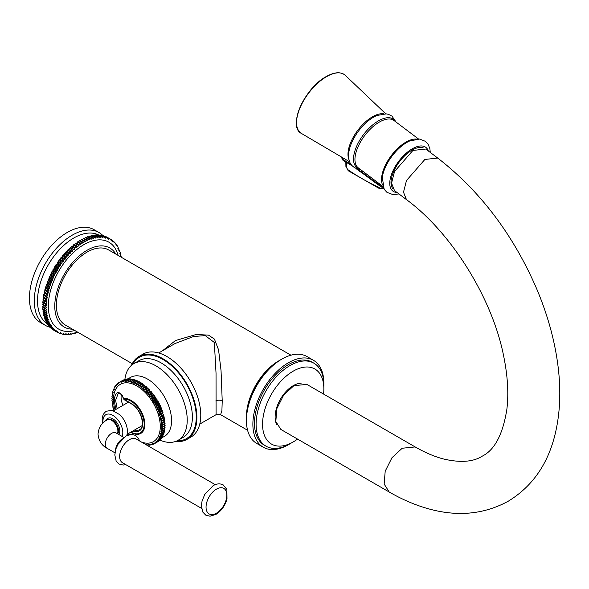<?xml version="1.0" encoding="UTF-8"?>
<svg xmlns="http://www.w3.org/2000/svg" width="589" height="589" viewBox="0 0 589 589"><rect width="100%" height="100%" fill="white"/><g stroke="black" fill="none" stroke-linecap="round" stroke-linejoin="round"><path stroke-width="0.88" d="M120.914 257.032L121.15 256.524A53.614 30.952 120 0 0 121.025 255.81L120.259 255.678L120.752 254.507A53.614 30.952 120 0 0 120.59 253.822L119.803 253.749L120.259 252.571A53.614 30.952 120 0 0 120.06 251.915L119.25 251.908L119.663 250.73A53.614 30.952 120 0 0 119.434 250.111L118.595 250.163L118.971 248.985A53.614 30.952 120 0 0 118.706 248.396L117.852 248.514L118.175 247.343A53.614 30.952 120 0 0 117.881 246.791L117.012 246.968L117.292 245.797A53.614 30.952 120 0 0 116.961 245.289L116.077 245.525L116.32 244.369A53.614 30.952 120 0 0 115.952 243.898L115.061 244.192L115.253 243.051A53.614 30.952 120 0 0 114.855 242.616L113.957 242.97L114.097 241.851A53.614 30.952 120 0 0 113.677 241.453L112.771 241.873L112.867 240.768A53.614 30.952 120 0 0 112.411 240.415L111.505 240.886L111.549 239.811A53.614 30.952 120 0 0 111.071 239.502L110.158 240.032L110.158 238.979A53.614 30.952 120 0 0 109.657 238.714L108.744 239.296L108.7 238.273A53.614 30.952 120 0 0 108.17 238.059L107.264 238.692L107.169 237.698A53.614 30.952 120 0 0 106.616 237.529L105.711 238.214L105.571 237.257A53.614 30.952 120 0 0 104.997 237.131L104.106 237.868L103.914 236.947A53.614 30.952 120 0 0 103.325 236.866L102.442 237.647L102.206 236.771A53.614 30.952 120 0 0 101.595 236.734L100.726 237.566L100.447 236.726A53.614 30.952 120 0 0 99.821 236.741L98.967 237.61L98.643 236.815A53.614 30.952 120 0 0 98.002 236.881L97.163 237.787L96.795 237.043A53.614 30.952 120 0 0 96.14 237.153L95.33 238.096L94.91 237.396A53.614 30.952 120 0 0 94.247 237.558L93.46 238.538L93.003 237.89A53.614 30.952 120 0 0 92.326 238.089L91.56 239.105L91.067 238.508A53.614 30.952 120 0 0 90.382 238.759L89.646 239.804L89.108 239.259A53.614 30.952 120 0 0 88.416 239.554L87.709 240.629L87.135 240.143A53.614 30.952 120 0 0 86.443 240.474L85.766 241.571L85.155 241.144A53.614 30.952 120 0 0 84.463 241.519L83.815 242.639L83.167 242.27A53.614 30.952 120 0 0 82.475 242.69L81.864 243.824L78.639 241.961L79.25 240.827L82.475 242.69M45.927 305.993A53.614 30.952 120 0 0 45.913 306.803L42.68 304.94A53.614 30.952 -60 0 1 42.703 304.13L45.927 305.993L46.605 304.896L42.769 302.599A53.614 30.952 -60 0 1 42.82 301.767L46.052 303.629L46.759 302.562L42.96 300.206A53.614 30.952 -60 0 1 43.049 299.359L46.273 301.222L47.017 300.176L43.255 297.776A53.614 30.952 -60 0 1 43.38 296.915L46.605 298.778L47.37 297.762L43.645 295.303A53.614 30.952 -60 0 1 43.807 294.426L47.032 296.289L47.827 295.303L44.146 292.792A53.614 30.952 -60 0 1 44.337 291.908L47.569 293.771L48.379 292.829L44.735 290.267A53.614 30.952 -60 0 1 44.97 289.376L48.195 291.238L49.027 290.325L45.802 288.463L45.434 287.719A53.614 30.952 -60 0 1 45.699 286.821L48.924 288.684L49.778 287.815L46.553 285.952L46.222 285.157A53.614 30.952 -60 0 1 46.524 284.259L49.748 286.121L50.617 285.297L47.392 283.434L47.105 282.595A53.614 30.952 -60 0 1 47.437 281.697L50.669 283.559L51.545 282.779L48.32 280.916L48.084 280.04A53.614 30.952 -60 0 1 48.445 279.142L51.67 281.005L52.568 280.268L49.336 278.406L49.152 277.485A53.614 30.952 -60 0 1 49.542 276.602L52.767 278.464L53.673 277.78L50.448 275.917L50.301 274.96A53.614 30.952 -60 0 1 50.728 274.076L53.952 275.939L54.858 275.306L51.633 273.443L51.537 272.449A53.614 30.952 -60 0 1 51.987 271.581L55.211 273.443L56.124 272.862L52.9 270.999L52.848 269.976A53.614 30.952 -60 0 1 53.327 269.114L56.559 270.977L57.464 270.454L54.24 268.591L54.24 267.539A53.614 30.952 -60 0 1 54.748 266.692L57.972 268.555L58.885 268.083L55.653 266.221L55.705 265.138A53.614 30.952 -60 0 1 56.235 264.314L59.46 266.176L60.365 265.764L57.14 263.901L57.236 262.797A53.614 30.952 -60 0 1 57.788 261.995L61.013 263.857L61.911 263.504L58.686 261.641L58.834 260.515A53.614 30.952 -60 0 1 59.401 259.727L62.625 261.59L63.524 261.295L60.292 259.432L60.483 258.291A53.614 30.952 -60 0 1 61.079 257.533L64.304 259.396L65.188 259.16L61.955 257.297L62.191 256.141A53.614 30.952 -60 0 1 62.802 255.405L66.034 257.268L66.896 257.099L63.671 255.236L63.951 254.065A53.614 30.952 -60 0 1 64.584 253.358L67.809 255.221L68.663 255.111L65.431 253.248L65.762 252.077A53.614 30.952 -60 0 1 66.402 251.4L69.627 253.263L70.459 253.204L67.234 251.341L67.61 250.17A53.614 30.952 -60 0 1 68.258 249.522L72.3 251.393L69.075 249.53L69.487 248.352A53.614 30.952 -60 0 1 70.157 247.741L74.17 249.677L70.945 247.814L71.402 246.636A53.614 30.952 -60 0 1 72.079 246.055L76.069 248.05L72.845 246.187L73.338 245.017A53.614 30.952 -60 0 1 74.023 244.479L77.984 246.533L74.759 244.671L75.296 243.507A53.614 30.952 -60 0 1 75.981 243.007L79.92 245.127L76.695 243.264L77.269 242.108A53.614 30.952 -60 0 1 77.962 241.652L81.864 243.824M81.186 243.515A53.614 30.952 120 0 0 80.494 243.971L79.92 245.127M79.213 244.869A53.614 30.952 120 0 0 78.521 245.37L77.984 246.533M77.247 246.342A53.614 30.952 120 0 0 76.563 246.879L76.069 248.05M75.304 247.917A53.614 30.952 120 0 0 74.626 248.499L74.17 249.677M73.382 249.603A53.614 30.952 120 0 0 72.712 250.215L72.3 251.393M71.49 251.385A53.614 30.952 120 0 0 70.835 252.033L70.459 253.204M69.627 253.263A53.614 30.952 120 0 0 68.987 253.94L68.663 255.111M67.809 255.221A53.614 30.952 120 0 0 67.183 255.928L66.896 257.099M66.034 257.268A53.614 30.952 120 0 0 65.423 258.004L65.188 259.16M64.304 259.396A53.614 30.952 120 0 0 63.708 260.154L63.524 261.295M62.625 261.59A53.614 30.952 120 0 0 62.059 262.377L61.911 263.504M61.013 263.857A53.614 30.952 120 0 0 60.461 264.66L60.365 265.764M59.46 266.176A53.614 30.952 120 0 0 58.929 267.001L58.885 268.083M57.972 268.555A53.614 30.952 120 0 0 57.464 269.401L57.464 270.454M56.559 270.977A53.614 30.952 120 0 0 56.08 271.838L56.124 272.862M55.211 273.443A53.614 30.952 120 0 0 54.762 274.312L54.858 275.306M53.952 275.939A53.614 30.952 120 0 0 53.525 276.823L53.673 277.78M52.767 278.464A53.614 30.952 120 0 0 52.377 279.348L52.568 280.268M51.67 281.005A53.614 30.952 120 0 0 51.309 281.903L51.545 282.779M50.669 283.559A53.614 30.952 120 0 0 50.337 284.458L50.617 285.297M49.748 286.121A53.614 30.952 120 0 0 49.447 287.02L49.778 287.815M48.924 288.684A53.614 30.952 120 0 0 48.659 289.582L49.027 290.325M48.195 291.238A53.614 30.952 120 0 0 47.967 292.129L48.379 292.829M47.569 293.771A53.614 30.952 120 0 0 47.37 294.655L47.827 295.303M47.032 296.289A53.614 30.952 120 0 0 46.87 297.165L47.37 297.762M46.605 298.778A53.614 30.952 120 0 0 46.479 299.639L47.017 300.176M46.273 301.222A53.614 30.952 120 0 0 46.185 302.069L46.759 302.562M46.052 303.629A53.614 30.952 120 0 0 45.994 304.461L46.605 304.896M45.913 308.29A53.614 30.952 120 0 0 45.927 309.085L42.703 307.222A53.614 30.952 -60 0 1 42.68 306.427L45.913 308.29L46.553 307.171L45.913 306.803M45.994 310.536A53.614 30.952 120 0 0 46.052 311.301L42.82 309.439A53.614 30.952 -60 0 1 42.769 308.673L45.994 310.536L46.605 309.394L45.927 309.085M46.185 312.707A53.614 30.952 120 0 0 46.273 313.444L43.049 311.581A53.614 30.952 -60 0 1 42.96 310.845L46.185 312.707L46.759 311.552L46.052 311.301M46.479 314.798A53.614 30.952 120 0 0 46.605 315.52L43.38 313.657A53.614 30.952 -60 0 1 43.255 312.936L46.479 314.798L47.017 313.642L46.273 313.444M46.87 316.823A53.614 30.952 120 0 0 47.032 317.508L43.807 315.645A53.614 30.952 -60 0 1 43.645 314.96L46.87 316.823L47.37 315.652L46.605 315.52M47.37 318.752A53.614 30.952 120 0 0 47.569 319.407L44.337 317.545A53.614 30.952 -60 0 1 44.146 316.889L47.37 318.752L47.827 317.574L47.032 317.508M47.967 320.593A53.614 30.952 120 0 0 48.195 321.219L44.97 319.356A53.614 30.952 -60 0 1 44.735 318.73L47.967 320.593L48.379 319.415L47.569 319.407M48.659 322.338A53.614 30.952 120 0 0 48.924 322.927L45.699 321.064A53.614 30.952 -60 0 1 45.434 320.475L48.659 322.338L49.027 321.167L48.195 321.219M49.447 323.987A53.614 30.952 120 0 0 49.748 324.539L46.524 322.676A53.614 30.952 -60 0 1 46.222 322.124L49.447 323.987L49.778 322.816L48.924 322.927M50.337 325.526A53.614 30.952 120 0 0 50.669 326.041L47.437 324.178A53.614 30.952 -60 0 1 47.105 323.663L50.337 325.526L50.617 324.362L49.748 324.539M51.309 326.961A53.614 30.952 120 0 0 51.67 327.432L48.445 325.57A53.614 30.952 -60 0 1 48.084 325.099L51.309 326.961L51.545 325.805L50.669 326.041M52.377 328.279A53.614 30.952 120 0 0 52.767 328.706L49.542 326.843A53.614 30.952 -60 0 1 49.152 326.416L52.377 328.279L52.568 327.138L51.67 327.432M53.525 329.479A53.614 30.952 120 0 0 53.952 329.869L50.728 328.007A53.614 30.952 -60 0 1 50.301 327.617L53.525 329.479L53.673 328.353L52.767 328.706M54.762 330.562A53.614 30.952 120 0 0 55.211 330.908L51.987 329.045A53.614 30.952 -60 0 1 51.537 328.699L54.762 330.562L54.858 329.457L53.952 329.869M56.08 331.519A53.614 30.952 120 0 0 56.559 331.821L53.327 329.958A53.614 30.952 -60 0 1 52.848 329.656L56.08 331.519L56.124 330.436L55.211 330.908M54.24 330.488L57.464 332.351L57.464 331.298L56.559 331.821M57.464 332.351A53.614 30.952 120 0 0 57.972 332.608L58.885 332.027L58.929 333.05A53.614 30.952 120 0 0 59.46 333.271L60.365 332.638L60.461 333.632A53.614 30.952 120 0 0 61.013 333.801L61.911 333.116L62.059 334.073A53.614 30.952 120 0 0 62.625 334.199L63.524 333.462L63.708 334.383A53.614 30.952 120 0 0 64.304 334.456L65.188 333.676L65.423 334.559A53.614 30.952 120 0 0 66.034 334.589L66.896 333.764L67.183 334.604A53.614 30.952 120 0 0 67.809 334.589L68.663 333.713L68.987 334.508A53.614 30.952 120 0 0 69.627 334.449L70.459 333.536L70.835 334.287A53.614 30.952 120 0 0 71.49 334.177L72.3 333.227L72.712 333.926A53.614 30.952 120 0 0 73.382 333.772L74.17 332.785L74.626 333.433A53.614 30.952 120 0 0 75.304 333.234L76.069 332.218L76.563 332.814A53.614 30.952 120 0 0 77.247 332.564L77.571 332.108M106.337 236.911L106.432 236.852A53.614 30.952 -60 0 1 106.933 237.117L111.071 239.502M106.432 236.852L109.657 238.714M104.768 236.314L104.945 236.196A53.614 30.952 -60 0 1 105.468 236.41L108.7 238.273M104.945 236.196L108.17 238.059M103.141 235.85L103.392 235.666A53.614 30.952 -60 0 1 103.936 235.836L107.169 237.698M103.392 235.666L106.616 237.529M101.463 235.526L101.772 235.269A53.614 30.952 -60 0 1 102.346 235.394L105.571 237.257M101.772 235.269L104.997 237.131M99.725 235.335L100.101 235.004A53.614 30.952 -60 0 1 100.69 235.085L103.914 236.947M100.101 235.004L103.325 236.866M97.943 235.276L98.37 234.871A53.614 30.952 -60 0 1 98.981 234.908L102.206 236.771M98.37 234.871L101.595 236.734M96.125 235.357L96.596 234.878A53.614 30.952 -60 0 1 97.222 234.864L100.447 236.726M96.596 234.878L99.821 236.741M94.262 235.578L94.77 235.018A53.614 30.952 -60 0 1 95.418 234.952L98.643 236.815M94.77 235.018L98.002 236.881M92.363 235.931L92.915 235.291A53.614 30.952 -60 0 1 93.57 235.18L96.795 237.043M92.915 235.291L96.14 237.153M90.441 236.41L91.023 235.696A53.614 30.952 -60 0 1 91.685 235.534L94.91 237.396M91.023 235.696L94.247 237.558M88.497 237.028L89.101 236.226A53.614 30.952 -60 0 1 89.771 236.027L93.003 237.89M89.101 236.226L92.326 238.089M86.531 237.779L87.157 236.896A53.614 30.952 -60 0 1 87.835 236.645L91.067 238.508M87.157 236.896L90.382 238.759M84.558 238.655L85.191 237.691A53.614 30.952 -60 0 1 85.876 237.396L89.108 239.259M85.191 237.691L88.416 239.554M82.57 239.657L83.218 238.611A53.614 30.952 -60 0 1 83.91 238.28L87.135 240.143M83.218 238.611L86.443 240.474M80.59 240.776L81.23 239.657A53.614 30.952 -60 0 1 81.93 239.281L85.155 241.144M81.23 239.657L84.463 241.519M79.25 240.827A53.614 30.952 -60 0 1 79.942 240.408L83.167 242.27M77.962 241.652L78.639 241.961M77.269 242.108L80.494 243.971M75.981 243.007L76.695 243.264M75.296 243.507L78.521 245.37M74.023 244.479L74.759 244.671M73.338 245.017L76.563 246.879M72.079 246.055L72.845 246.187M71.402 246.636L74.626 248.499M70.157 247.741L70.945 247.814M69.487 248.352L72.712 250.215M68.258 249.522L69.075 249.53M67.61 250.17L70.835 252.033M66.402 251.4L67.234 251.341M65.762 252.077L68.987 253.94M64.584 253.358L65.431 253.248M63.951 254.065L67.183 255.928M62.802 255.405L63.671 255.236M62.191 256.141L65.423 258.004M61.079 257.533L61.955 257.297M60.483 258.291L63.708 260.154M59.401 259.727L60.292 259.432M58.834 260.515L62.059 262.377M57.788 261.995L58.686 261.641M57.236 262.797L60.461 264.66M56.235 264.314L57.14 263.901M55.705 265.138L58.929 267.001M54.748 266.692L55.653 266.221M54.24 267.539L57.464 269.401M53.327 269.114L54.24 268.591M52.848 269.976L56.08 271.838M51.987 271.581L52.9 270.999M51.537 272.449L54.762 274.312M50.728 274.076L51.633 273.443M50.301 274.96L53.525 276.823M49.542 276.602L50.448 275.917M49.152 277.485L52.377 279.348M48.445 279.142L49.336 278.406M48.084 280.04L51.309 281.903M47.437 281.697L48.32 280.916M47.105 282.595L50.337 284.458M46.524 284.259L47.392 283.434M46.222 285.157L49.447 287.02M45.699 286.821L46.553 285.952M45.434 287.719L48.659 289.582M44.97 289.376L45.802 288.463M44.735 290.267L47.967 292.129M44.337 291.908L45.154 290.966M44.146 292.792L47.37 294.655M43.807 294.426L44.595 293.44M43.645 295.303L46.87 297.165M43.38 296.915L44.146 295.899M43.255 297.776L46.479 299.639M43.049 299.359L43.785 298.314M42.96 300.206L46.185 302.069M42.82 301.767L43.534 300.699M42.769 302.599L45.994 304.461M42.703 304.13L43.38 303.033M46.553 307.171L43.328 305.308L42.68 306.427M42.769 308.673L43.35 307.591M42.96 310.845L43.476 309.814M43.255 312.936L43.704 311.964M43.645 314.96L44.035 314.033M44.146 316.889L44.477 316.028M44.735 318.73L45.014 317.935M45.434 320.475L45.662 319.753M46.222 322.124L46.406 321.476M47.105 323.663L47.245 323.096M48.084 325.099L48.188 324.605M49.152 326.416L49.218 326.012M58.061 332.549L58.929 333.05M59.629 333.146L60.461 333.632M61.256 333.61L62.059 334.073M62.942 333.941L63.708 334.383M64.672 334.132L65.423 334.559M66.454 334.184L67.183 334.604M68.28 334.103L68.987 334.508M70.143 333.889L70.835 334.287M72.035 333.536L72.712 333.926M73.956 333.05L74.626 333.433M75.907 332.432L76.563 332.814M120.362 255.427L121.025 255.81M119.928 253.432L120.59 253.822M119.383 251.525L120.06 251.915M118.742 249.714L119.434 250.111M117.999 247.991L118.706 248.396M117.152 246.371L117.881 246.791M116.217 244.855L116.961 245.289M115.186 243.448L115.952 243.898M114.06 242.153L114.855 242.616M112.845 240.975L113.677 241.453M111.542 239.914L112.411 240.415M98.429 234.878A51.331 29.634 -60 0 0 59.253 249.905A51.331 29.634 -60 0 0 37.519 300.846A51.331 29.634 120 0 0 47.135 323.714M99.004 232.53L94.166 229.732A53.614 30.952 -60 0 0 52.855 244.096A53.614 30.952 -60 0 0 29.45 298.049A53.614 30.952 120 0 0 40.553 322.595L45.39 325.386A53.614 30.952 120 0 1 34.287 300.846A53.614 30.952 -60 0 1 57.693 246.894A53.614 30.952 -60 0 1 99.004 232.53A53.614 30.952 -60 0 1 103.171 235.828M45.39 325.386A53.614 30.952 120 0 0 50.337 327.344M72.491 329.177A45.625 26.343 120 0 1 64.223 327.042A45.625 26.343 120 0 1 54.777 306.155A45.625 26.343 -60 0 1 74.693 260.235A45.625 26.343 -60 0 1 109.856 248.013A45.625 26.343 -60 0 1 115.834 254.102M290.929 355.189L108.715 249.986A43.343 25.025 120 0 0 75.311 261.597A43.343 25.025 120 0 0 56.389 305.22A43.343 25.025 120 0 0 65.364 325.062L132.282 363.7M247.586 430.264L220.551 414.656L221.898 411.019L222.222 400.962L221.044 370.599L218.563 349.851L214.433 339.087L208.513 335.148L196.255 334.456L175.522 340.523L162.402 350.83M246.423 418.661L246.423 416.798A45.625 26.343 -60 0 1 278.685 360.917L280.298 359.982A47.908 27.661 120 0 0 246.423 418.661A47.908 27.661 120 0 0 246.43 419.574M281.093 359.533A47.908 27.661 120 0 0 280.298 359.982M263.268 447.228L256.819 443.502A50.19 28.979 -60 0 1 246.423 420.524A50.19 28.979 120 0 1 268.326 370.017A50.19 28.979 120 0 1 307.009 356.566L313.458 360.291A50.19 28.979 120 0 0 274.783 373.743A50.19 28.979 120 0 0 252.872 424.249A50.19 28.979 -60 0 0 263.268 447.228A50.19 28.979 -60 0 0 289.177 444.253M313.458 360.291A50.19 28.979 120 0 1 323.854 383.27A50.19 28.979 -60 0 1 323.847 384.219M312.317 362.272A47.908 27.661 120 0 0 275.402 375.105A47.908 27.661 120 0 0 254.485 423.314A47.908 27.661 -60 0 0 264.409 445.247L266.022 446.182A47.908 27.661 -60 0 1 256.097 424.249A47.908 27.661 120 0 1 277.014 376.032A47.908 27.661 120 0 1 313.93 363.199L312.317 362.272M265.227 445.689A47.908 27.661 -60 0 1 264.409 445.247M313.93 363.199A47.908 27.661 120 0 1 323.854 385.132A47.908 27.661 -60 0 1 323.81 387.061M291.629 442.803A47.908 27.661 -60 0 1 266.022 446.182M323.545 394.048A43.343 25.025 -60 0 0 323.854 388.858A43.343 25.025 120 0 0 314.879 369.016A43.343 25.025 120 0 0 281.476 380.627A43.343 25.025 120 0 0 262.554 424.249A43.343 25.025 -60 0 0 271.529 444.091A43.343 25.025 -60 0 0 297.541 439.085M276.933 425.015A25.548 14.754 -60 0 1 293.204 385.692A25.548 14.754 -60 0 1 301.156 383.225M415.164 446.941L306.817 384.389L293.845 385.692L283.626 395.182L276.852 408.633L275.821 421.51L280.879 429.462L389.219 492.014C402.154 499.494 415.171 505.075 428.269 508.741C457.344 516.928 484.003 514.418 508.241 501.217C531.72 486.875 547.196 465.133 554.676 435.985C560.021 414.965 561.177 392.002 558.144 367.102C555.015 341.679 548.02 315.962 537.161 289.95C513.689 235.269 480.543 191.307 437.73 158.066L424.875 159.45L406.484 180.521L403.502 192.198L406.462 199.605C451.056 232.368 491.859 297.452 503.448 355.02C507.674 375.281 508.815 393.393 506.857 409.362C502.851 434.424 494.642 450.025 482.229 456.173C473.247 461.931 460.392 462.888 443.672 459.022C434.734 456.733 425.236 452.705 415.164 446.941L402.191 448.244L391.965 457.734L385.199 471.185L384.161 484.062L389.219 492.014M406.462 199.605L394.497 190.586L391.538 183.179L394.527 171.502L412.918 150.431L425.773 149.046L437.73 158.066M423.27 147.905A25.644 12.398 127 0 0 412.079 150.099A25.644 12.398 127 0 0 394.652 169.404A25.644 12.398 127 0 0 392.716 188.509M357.619 169.058L359.769 171.436L361.727 172.665A2.282 1.06 122.7 0 1 361.447 171.752L378.197 184.099L382.114 185.829M357.832 169.109L358.053 169.389A2.282 1.281 127.4 0 0 358.377 170.346L355.874 168.476M340.891 156.659L342.577 159.288L350.86 164.265M360.689 169.124L359.82 169.404C351.508 167.828 347.819 162.328 348.762 152.919A30.37 14.681 127 0 1 377.012 115.459L386.229 113.876L388.365 114.31L391.95 116.099L396.088 122.078M363.914 171.804L361.447 171.752L359.481 170.619L359.253 169.352M348.283 161.003L349.66 161.909M380.442 186.153L380.317 186.853L378.941 187.412A2.695 1.406 115.2 0 0 379.507 188.635L348.217 170.736L346.501 167.269L346.413 162.255M383.498 188.09L382.968 188.568L383.564 188.222M199.759 424.095L216.097 414.663L216.045 373.433L214.337 342.467L205.237 335.597L193.56 336.51L175.036 343.534L158.699 352.973M186.978 439.379L190.843 437.148A47.908 27.661 -120 0 0 200.768 415.216A47.908 27.661 60 0 0 179.859 366.999A47.908 27.661 60 0 0 142.936 354.166L139.063 356.404A47.908 27.661 60 0 1 175.986 369.237A47.908 27.661 60 0 1 196.895 417.446A47.908 27.661 -120 0 1 186.978 439.379A47.908 27.661 -120 0 1 175.544 441.47M131.546 365.254A47.908 27.661 60 0 1 139.063 356.404M159.855 440.108A44.256 25.555 -120 0 0 178.055 440.322A44.256 25.555 -120 0 0 187.221 420.06A44.256 25.555 60 0 0 167.902 375.517A44.256 25.555 60 0 0 133.791 363.663A44.256 25.555 60 0 0 124.89 379.426L125.148 379.603M122.328 380.59L119.066 382.438L119.965 382.975L119.979 381.944L123.204 380.082A35.362 20.416 60 0 1 123.557 379.92L120.333 381.782L121.231 382.386L121.305 381.4L124.529 379.537A35.362 20.416 60 0 1 124.905 379.419L121.68 381.282L122.571 381.952L122.711 381.009L125.936 379.147A35.362 20.416 60 0 1 126.333 379.066L123.101 380.928L123.977 381.672L124.176 380.774L127.408 378.911A35.362 20.416 60 0 1 127.82 378.874L124.596 380.737L125.45 381.539L125.715 380.7L128.939 378.837A35.362 20.416 60 0 1 129.366 378.845L126.142 380.708L126.981 381.562L127.298 380.781L130.522 378.918A35.362 20.416 60 0 1 130.972 378.963L127.739 380.825L128.557 381.731L132.157 379.154A35.362 20.416 60 0 1 132.613 379.242L129.389 381.105L130.169 382.062L133.836 379.544A35.362 20.416 60 0 1 134.299 379.677L131.067 381.539L131.818 382.541L135.536 380.089A35.362 20.416 60 0 1 136.007 380.266L132.783 382.128L133.497 383.167L137.259 380.788A35.362 20.416 60 0 1 137.738 381.002L134.513 382.865L135.19 383.932L135.779 383.491A35.362 20.416 -120 0 1 136.25 383.748L136.884 384.845L140.749 382.622A35.362 20.416 60 0 1 141.227 382.916L141.809 384.035L142.486 383.748A35.362 20.416 60 0 1 142.965 384.08L143.502 385.213L144.217 385.007A35.362 20.416 60 0 1 144.688 385.375L145.181 386.524L145.932 386.391A35.362 20.416 60 0 1 146.396 386.796L146.83 387.952L147.611 387.901A35.362 20.416 60 0 1 148.067 388.335L148.443 389.491L149.26 389.52A35.362 20.416 60 0 1 149.702 389.984L150.026 391.14L150.858 391.251A35.362 20.416 60 0 1 151.292 391.737L151.55 392.885L152.411 393.077A35.362 20.416 60 0 1 152.823 393.585L153.022 394.711L153.898 394.983A35.362 20.416 60 0 1 154.296 395.521L154.436 396.625L155.319 396.971A35.362 20.416 60 0 1 155.695 397.531L155.776 398.606L156.667 399.033A35.362 20.416 60 0 1 157.02 399.607L157.035 400.653L157.933 401.153A35.362 20.416 60 0 1 158.264 401.742L158.22 402.743L159.111 403.318A35.362 20.416 60 0 1 159.42 403.914L159.31 404.879L160.201 405.519A35.362 20.416 60 0 1 160.48 406.13L160.311 407.043L161.187 407.75A35.362 20.416 60 0 1 161.445 408.368L161.209 409.23L162.078 410.003A35.362 20.416 60 0 1 162.299 410.614L162.012 411.424L162.858 412.256A35.362 20.416 60 0 1 163.05 412.867L162.704 413.618L163.528 414.501A35.362 20.416 60 0 1 163.69 415.112L163.286 415.797L164.081 416.732A35.362 20.416 60 0 1 164.213 417.336L163.749 417.962L164.522 418.934A35.362 20.416 60 0 1 164.618 419.53L164.103 420.082L164.839 421.098A35.362 20.416 60 0 1 164.905 421.687L164.338 422.166L165.038 423.219A35.362 20.416 60 0 1 165.075 423.786L164.464 424.19L165.119 425.273A35.362 20.416 60 0 1 165.119 425.825L161.887 427.688A35.362 20.416 -120 0 0 161.887 427.135L165.119 425.273M164.486 426.193L165.075 427.268A35.362 20.416 60 0 1 165.038 427.798L161.813 429.661A35.362 20.416 -120 0 0 161.842 429.131L165.075 427.268M164.405 428.166L164.905 429.175A35.362 20.416 60 0 1 164.839 429.683L161.614 431.546A35.362 20.416 -120 0 0 161.68 431.038L164.905 429.175M164.198 430.058L164.618 431.001A35.362 20.416 60 0 1 164.522 431.479L161.298 433.342A35.362 20.416 -120 0 0 161.393 432.863L164.618 431.001M163.867 431.855L164.213 432.724A35.362 20.416 60 0 1 164.081 433.18L160.856 435.043A35.362 20.416 -120 0 0 160.988 434.586L164.213 432.724M163.418 433.563L163.69 434.343A35.362 20.416 60 0 1 163.528 434.77L160.304 436.633A35.362 20.416 -120 0 0 160.466 436.206L163.69 434.343M162.844 435.161L163.05 435.853A35.362 20.416 60 0 1 162.858 436.243L159.634 438.106A35.362 20.416 -120 0 0 159.825 437.715L163.05 435.853M162.152 436.648L162.299 437.237A35.362 20.416 60 0 1 162.078 437.598L158.853 439.46A35.362 20.416 -120 0 0 159.074 439.099L162.299 437.237M161.349 438.017L161.445 438.496A35.362 20.416 60 0 1 161.187 438.82L157.962 440.682A35.362 20.416 -120 0 0 158.22 440.358L161.445 438.496M160.429 439.261L160.48 439.622A35.362 20.416 60 0 1 160.201 439.909L156.976 441.772A35.362 20.416 -120 0 0 157.256 441.485L160.48 439.622M159.398 440.373L159.42 440.609A35.362 20.416 60 0 1 159.111 440.852L155.886 442.714A35.362 20.416 -120 0 0 156.195 442.472L159.42 440.609M158.257 441.345L158.264 441.455A35.362 20.416 60 0 1 157.933 441.662L154.708 443.524A35.362 20.416 -120 0 0 155.04 443.318L158.264 441.455M127.82 378.874L128.218 379.25M129.366 378.845L129.83 379.316M130.972 378.963L131.487 379.544M132.613 379.242L133.173 379.927M134.299 379.677L134.888 380.465M136.007 380.266L136.619 381.157M137.738 381.002L138.363 381.996M135.779 383.491L139.004 381.628A35.362 20.416 60 0 1 139.483 381.886L140.116 382.983M141.227 382.916L137.995 384.779L138.584 385.898L141.809 384.035M138.584 385.898L142.486 383.748M139.262 385.611A35.362 20.416 -120 0 1 139.74 385.942L142.965 384.08M139.74 385.942L140.278 387.076L143.502 385.213M140.278 387.076L144.217 385.007M140.992 386.87A35.362 20.416 -120 0 1 141.463 387.238L144.688 385.375M141.463 387.238L141.949 388.387L145.181 386.524M141.949 388.387L145.932 386.391M142.707 388.254A35.362 20.416 -120 0 1 143.164 388.659L146.396 386.796M143.164 388.659L143.606 389.815L146.83 387.952M143.606 389.815L147.611 387.901M144.386 389.763A35.362 20.416 -120 0 1 144.842 390.198L148.067 388.335M144.842 390.198L145.218 391.354L148.443 389.491M145.218 391.354L149.26 389.52M146.035 391.383A35.362 20.416 -120 0 1 146.477 391.847L149.702 389.984M146.477 391.847L146.794 393.003L150.026 391.14M146.794 393.003L147.633 393.113L150.858 391.251M147.633 393.113A35.362 20.416 -120 0 1 148.06 393.599L151.292 391.737M148.06 393.599L148.325 394.748L151.55 392.885M148.325 394.748L149.179 394.939L152.411 393.077M149.179 394.939A35.362 20.416 -120 0 1 149.599 395.447L152.823 393.585M149.599 395.447L149.797 396.574L153.022 394.711M149.797 396.574L150.674 396.846L153.898 394.983M150.674 396.846A35.362 20.416 -120 0 1 151.064 397.384L154.296 395.521M151.064 397.384L151.204 398.488L154.436 396.625M151.204 398.488L152.095 398.834L155.319 396.971M152.095 398.834A35.362 20.416 -120 0 1 152.47 399.394L155.695 397.531M152.47 399.394L152.544 400.468L155.776 398.606M152.544 400.468L153.442 400.895L156.667 399.033M153.442 400.895A35.362 20.416 -120 0 1 153.795 401.47L157.02 399.607M153.795 401.47L153.81 402.515L157.035 400.653M153.81 402.515L154.708 403.016L157.933 401.153M154.708 403.016A35.362 20.416 -120 0 1 155.04 403.605L158.264 401.742M155.04 403.605L154.988 404.606L158.22 402.743M154.988 404.606L155.886 405.18L159.111 403.318M155.886 405.18A35.362 20.416 -120 0 1 156.195 405.777L159.42 403.914M156.195 405.777L156.085 406.741L159.31 404.879M156.085 406.741L156.976 407.382L160.201 405.519M156.976 407.382A35.362 20.416 -120 0 1 157.256 407.993L160.48 406.13M157.256 407.993L157.086 408.906L160.311 407.043M157.086 408.906L157.962 409.613L161.187 407.75M157.962 409.613A35.362 20.416 -120 0 1 158.22 410.231L161.445 408.368M158.22 410.231L157.985 411.093L161.209 409.23M157.985 411.093L158.853 411.866L162.078 410.003M158.853 411.866A35.362 20.416 -120 0 1 159.074 412.477L162.299 410.614M159.074 412.477L158.787 413.287L162.012 411.424M158.787 413.287L159.634 414.119L162.858 412.256M159.634 414.119A35.362 20.416 -120 0 1 159.825 414.73L163.05 412.867M159.825 414.73L159.472 415.481L162.704 413.618M159.472 415.481L160.304 416.364L163.528 414.501M160.304 416.364A35.362 20.416 -120 0 1 160.466 416.975L163.69 415.112M160.466 416.975L160.053 417.66L163.286 415.797M160.053 417.66L160.856 418.595L164.081 416.732M160.856 418.595A35.362 20.416 -120 0 1 160.988 419.199L164.213 417.336M160.988 419.199L160.525 419.824L163.749 417.962M160.525 419.824L161.298 420.796L164.522 418.934M161.298 420.796A35.362 20.416 -120 0 1 161.393 421.393L164.618 419.53M161.393 421.393L164.103 420.082M160.878 421.945L161.614 422.961L164.839 421.098M161.614 422.961A35.362 20.416 -120 0 1 161.68 423.55L164.905 421.687M161.68 423.55L164.338 422.166M161.114 424.028L161.813 425.081L165.038 423.219M161.813 425.081A35.362 20.416 -120 0 1 161.842 425.648L165.075 423.786M161.842 425.648L164.464 424.19M161.231 426.053L161.887 427.135M161.887 427.688L161.231 428.019L161.842 429.131M161.813 429.661L161.114 429.911L161.68 431.038M161.614 431.546L160.878 431.715L161.393 432.863M161.298 433.342L160.525 433.43L160.988 434.586M160.856 435.043L160.053 435.05L160.466 436.206M160.304 436.633L159.472 436.559L159.825 437.715M159.634 438.106L158.787 437.951L159.074 439.099M158.853 439.46L157.985 439.225L158.22 440.358M157.962 440.682L157.086 440.373L157.256 441.485M156.976 441.772L156.085 441.382L156.195 442.472M155.886 442.714L154.988 442.258L155.04 443.318M154.708 443.524L153.81 442.987L153.795 444.01L154.679 443.502M146.551 444.997L146.794 444.4L147.633 445.255A35.362 20.416 -120 0 0 148.06 445.262L148.325 444.423L149.179 445.218A35.362 20.416 -120 0 0 149.599 445.181L149.797 444.29L150.674 445.026A35.362 20.416 -120 0 0 151.064 444.945L151.204 444.003L152.095 444.68A35.362 20.416 -120 0 0 152.47 444.555L152.544 443.569L153.442 444.172A35.362 20.416 -120 0 0 153.795 444.01M152.47 444.555L153.295 444.077M151.064 444.945L151.852 444.496M149.599 445.181L150.342 444.747M148.06 445.262L148.781 444.842M146.668 445.07L147.169 444.776M128.63 434.837L127.739 434.572A35.362 20.416 -120 0 1 127.349 434.159M114.222 410.393L113.471 409.598A35.362 20.416 -120 0 1 113.309 408.98L113.714 408.295L112.919 407.367A35.362 20.416 -120 0 1 112.786 406.756L113.25 406.138L112.477 405.158A35.362 20.416 -120 0 1 112.381 404.562L112.897 404.01L112.16 402.994A35.362 20.416 -120 0 1 112.094 402.412L112.661 401.934L111.962 400.881A35.362 20.416 -120 0 1 111.925 400.306L112.543 399.902L111.881 398.819A35.362 20.416 -120 0 1 111.881 398.267L112.521 397.899M111.881 398.267L112.543 397.943L111.925 396.831A35.362 20.416 -120 0 1 111.962 396.301L112.602 395.933M111.962 396.301L112.661 396.051L112.094 394.917A35.362 20.416 -120 0 1 112.16 394.409L112.801 394.041M112.16 394.409L112.897 394.24L112.381 393.099A35.362 20.416 -120 0 1 112.477 392.613L113.132 392.237M112.477 392.613L113.25 392.524L112.786 391.368A35.362 20.416 -120 0 1 112.919 390.919L113.589 390.536M112.919 390.919L113.714 390.912L113.309 389.749A35.362 20.416 -120 0 1 113.471 389.329L114.156 388.931M113.471 389.329L114.295 389.403L113.949 388.247A35.362 20.416 -120 0 1 114.141 387.856L114.848 387.444M114.141 387.856L114.988 388.004L114.7 386.855A35.362 20.416 -120 0 1 114.921 386.502L115.658 386.075M114.921 386.502L115.79 386.73L115.554 385.596A35.362 20.416 -120 0 1 115.812 385.28L116.578 384.838M115.812 385.28L116.688 385.589L116.519 384.47A35.362 20.416 -120 0 1 116.799 384.19L117.601 383.726M116.799 384.19L117.69 384.573L117.579 383.483A35.362 20.416 -120 0 1 117.888 383.24L118.742 382.747M117.888 383.24L118.779 383.704L118.735 382.644A35.362 20.416 -120 0 1 119.066 382.438M121.68 381.282A35.362 20.416 -120 0 0 121.305 381.4M123.101 380.928A35.362 20.416 -120 0 0 122.711 381.009M124.596 380.737A35.362 20.416 -120 0 0 124.176 380.774M126.142 380.708A35.362 20.416 -120 0 0 125.715 380.7M127.739 380.825A35.362 20.416 -120 0 0 127.298 380.781M129.389 381.105A35.362 20.416 -120 0 0 128.932 381.017M131.067 381.539A35.362 20.416 -120 0 0 130.603 381.407M132.783 382.128A35.362 20.416 -120 0 0 132.311 381.952M134.513 382.865A35.362 20.416 -120 0 0 134.034 382.651M136.25 383.748L139.483 381.886M137.995 384.779A35.362 20.416 -120 0 0 137.524 384.484M115.017 409.929A33.08 19.098 -120 0 1 113.493 399.475A33.08 19.098 60 0 1 136.884 385.972A33.08 19.098 60 0 1 160.282 426.48A33.08 19.098 -120 0 1 141.662 442.177M128.593 433.445A33.08 19.098 -120 0 0 129.727 434.557M115.9 409.421L114.148 400.174C115.304 392.164 117.969 390.47 122.159 395.109L123.962 399.511M130.913 432.098A18.973 10.955 -120 0 0 143.672 419.78A18.973 10.955 -120 0 0 123.904 399.239A0.913 0.722 -96.2 0 1 123.874 398.488A19.658 11.353 -120 0 1 137.848 406.41A19.658 11.353 -120 0 1 144.879 424.419A19.658 11.353 -120 0 1 132.577 433.261L130.648 432.252A19.658 11.353 -120 0 0 132.577 433.261M121.341 394.534A15.402 8.894 -120 0 0 122.976 405.335M117.152 408.7L115.606 400.306L118.161 393.621C119.28 392.929 120.598 393.629 122.114 395.734L122.114 395.734A0.913 0.714 153.9 0 1 122.159 395.109M115.356 450.843A10.676 6.162 -60 0 1 122.328 438.768M215.235 484.651L136.184 439.011A13.687 7.9 120 0 0 129.337 439.689A13.687 7.9 120 0 0 120.392 451.756A13.687 7.9 120 0 0 122.49 462.718L201.541 508.359M118.139 255.427A50.19 28.979 -60 0 0 79.265 247.645A50.19 28.979 -60 0 0 48.327 306.155A50.19 28.979 120 0 0 74.788 330.503M428.299 150.953A27.374 13.23 -53 0 0 412.263 148.811A27.374 13.23 127 0 0 391.427 174.631A27.374 13.23 127 0 0 396.993 192.47M430.287 152.448L429.852 148.575L428.159 144.364L425.398 141.323L419.582 139.063L409.672 140.977A30.304 14.644 127 0 0 406.94 142.376A30.304 14.644 127 0 0 382.283 177.304L384.161 189.29L386.929 192.316L392.76 194.554L398.981 193.965M416.416 139.063A29.656 14.335 127 0 0 405.909 142.133A29.656 14.335 127 0 0 382.298 184.305M382.806 186.352L358.296 167.865A29.656 14.335 -53 0 1 358.355 146.094A29.656 14.335 -53 0 1 379.323 122.085A29.656 14.335 -53 0 1 394.004 120.509L418.514 138.989M359.732 168.947A30.304 14.644 -53 0 1 363.494 134.645A30.304 14.644 -53 0 1 395.44 121.592M342.798 157.778L342.577 159.288A2.282 1.509 118.4 0 0 343.203 160.444L340.906 156.475M359.908 169.411A4.565 3.335 -88.6 0 1 360.475 169.514M362.088 170.729A4.565 3.335 -88.6 0 1 362.721 171.951M378.352 182.995L378.197 184.099A2.282 0.788 130 0 0 378.241 184.843L361.727 172.665M383.711 113.817A29.759 14.386 127 0 0 372.439 116.806A29.759 14.386 127 0 0 349.027 159.81M326.52 76.658A36.452 17.618 -53 0 1 345.316 75.355C340.847 71.534 334.478 71.946 326.21 76.577C304.535 88.041 287.248 126.804 301.487 133.475A36.452 17.618 -53 0 1 300.368 107.029A36.452 17.618 -53 0 1 326.52 76.658M296.569 123.484A35.995 17.398 -53 0 1 326.122 76.732M347.679 169.536A228.157 131.097 -0.2 0 0 378.941 187.412M383.174 187.354L380.317 186.853M345.824 161.909L345.905 166.326A2.695 1.546 -1.1 0 0 346.501 167.269M222.222 400.962A4.565 2.636 0 0 0 215.773 400.962M132.959 364.179A46.995 27.131 60 0 1 170.28 364.635A46.995 27.131 60 0 1 196.255 417.078A46.995 27.131 -120 0 1 177.186 440.778M133.791 363.663L138.952 360.682A44.256 25.555 60 0 1 173.063 372.535A44.256 25.555 60 0 1 192.382 417.078A44.256 25.555 -120 0 1 183.216 437.34L178.055 440.322M127.879 378.933L130.537 377.394A33.993 19.628 60 0 1 156.733 386.502A33.993 19.628 60 0 1 171.568 420.708A33.993 19.628 -120 0 1 164.53 436.272L161.364 438.098M122.114 395.734L124.095 399.659A0.913 0.53 -60 0 1 123.904 399.239L131.163 403.436A16.315 9.417 60 0 1 142.663 422.365A16.315 9.417 60 0 1 132.937 430.934M114.148 400.174A0.913 0.53 0 0 0 115.606 400.306M131.163 403.436A0.913 0.53 120 0 0 131.347 403.848L124.095 399.659M131.347 403.848C140.881 408.619 145.984 427.231 139.505 429.712A15.402 8.894 60 0 1 134.402 430.088M103.075 422.895A14.033 8.099 -120 0 1 102.965 421.113A14.033 8.099 60 0 1 112.882 415.385A14.033 8.099 60 0 1 122.806 432.569A14.033 8.099 -120 0 1 122.092 436.412M118.757 434.483A9.807 5.662 -120 0 0 119.817 430.846A9.807 5.662 -120 0 0 114.082 419.64A9.807 5.662 -120 0 0 106.359 420.355M117.748 433.902A8.894 5.139 -120 0 0 118.529 430.846A8.894 5.139 -120 0 0 114.649 421.886A8.894 5.139 -120 0 0 107.787 419.508L107.146 419.876A8.894 5.139 60 0 1 114.001 422.261A8.894 5.139 60 0 1 117.881 431.214A8.894 5.139 60 0 1 117.41 433.71M114.965 452.845L107.146 448.325A8.894 5.139 -60 0 1 105.298 444.253A8.894 5.139 -60 0 1 109.186 435.3A8.894 5.139 -60 0 1 116.04 432.915L115.496 432.672M216.45 513.174A14.718 8.496 120 0 0 226.853 495.15A14.718 8.496 120 0 0 216.45 489.142A14.718 8.496 -60 0 0 206.047 507.166A14.718 8.496 -60 0 0 216.45 513.174M359.769 171.436L358.377 170.346M352.067 165.818L343.203 160.444M382.931 186.728L380.553 186.198L378.241 184.843M385.773 113.832L345.316 75.355M301.487 133.475L349.616 161.791M345.905 166.326L348.217 170.736M379.507 188.635L382.975 188.561M216.097 414.663C217.812 414.067 219.292 414.067 220.551 414.656M128.446 402.177L113.633 410.732M142.17 425.604L127.209 434.24M126.863 435.543L127.474 431.45C127.217 425.258 124.713 419.714 119.979 414.811L112.168 410.349L106.432 411.196C103.561 413.08 102.14 416.011 102.162 419.994L102.508 423.462M107.146 448.325C101.779 445.586 98.731 440.844 98.017 434.1C98.731 427.364 101.772 422.622 107.146 419.876M125.803 464.633L123.16 465.045L119.007 463.999L116.143 461.04L114.796 454.899L116.077 448.465L117.991 444.349L125.899 436.059L131.487 434.358L135.639 435.404L138.496 438.363L139.49 440.918M215.883 514.425C221.331 510.965 225.035 505.818 226.993 498.979L226.89 489.422L223.231 484.924C220.072 483.326 216.708 483.576 213.144 485.66L204.773 494.451L202.071 500.952L201.372 505.863L202.785 512.069L205.738 515.132L210.03 516.214L215.883 514.425M123.867 437.436L116.04 432.915"/></g></svg>
